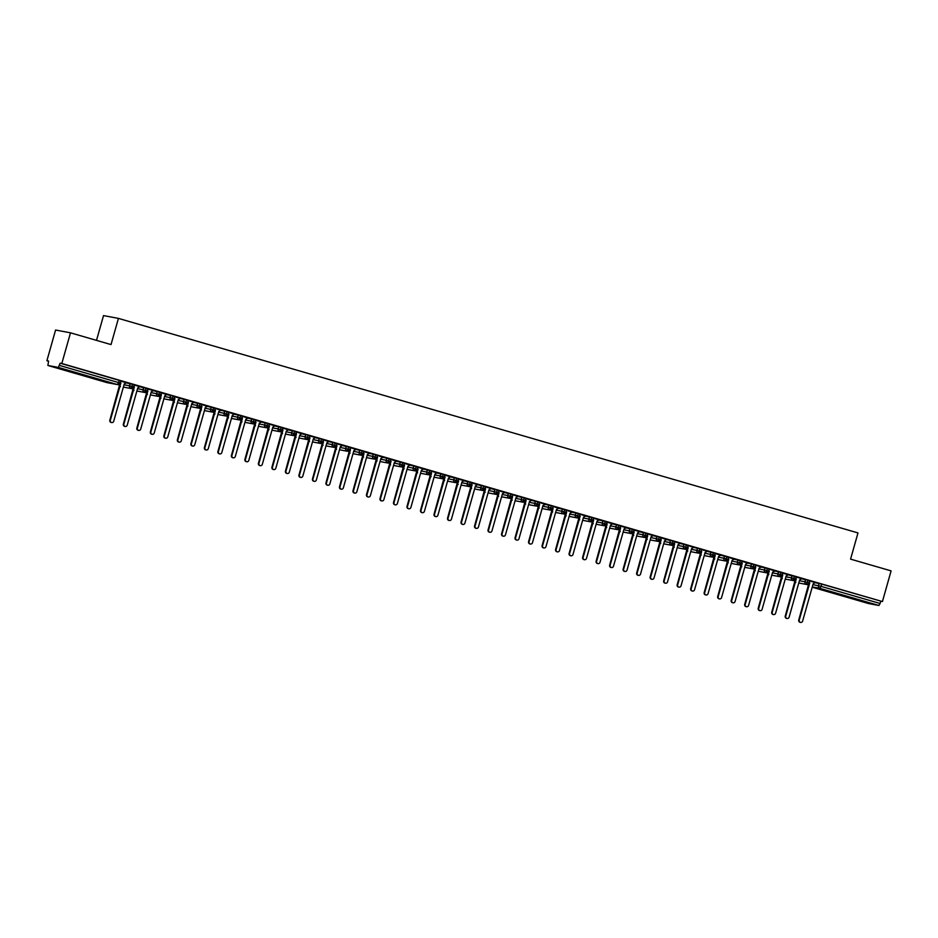 <?xml version="1.0" encoding="UTF-8"?>
<svg xmlns="http://www.w3.org/2000/svg" width="938" height="938" viewBox="0 0 938 938"><rect width="100%" height="100%" fill="white"/><g stroke="black" fill="none" stroke-linecap="round" stroke-linejoin="round"><path stroke-width="1.41" d="M76.295 372.878L62.459 369.244L76.295 372.878M856.382 599.171L842.535 595.536L856.382 599.171M46.9 360.72L48.577 361.036L47.897 365.48L58.355 367.426L60.138 363.194L61.814 363.51L70.502 332.826L55.577 330.035L46.9 360.72L48.53 361.189M96.508 340.377L103.52 315.602L118.434 318.392L857.989 532.925L850.578 559.13L891.1 570.879L882.424 601.563L821.676 584.116L821.043 586.356L880.102 603.486L880.735 601.246M880.102 603.486L878.953 605.491L868.494 603.533L812.202 587.2L868.506 603.533M107.366 382.692A2.181 2.111 -79.4 0 1 106.967 382.61L47.897 365.48L106.967 382.61L117.414 384.568L58.355 367.426M61.814 363.51L882.424 601.563M70.502 332.826L111.024 344.586L118.434 318.392M815.286 582.604L809.576 580.903M815.157 582.686L821.676 584.116M60.138 363.194L120.674 380.805M126.255 382.833L134.181 384.732M126.384 382.763L120.674 381.063M139.762 386.761L147.688 388.649M139.891 386.679L134.181 384.979M153.269 390.677L161.195 392.565M153.398 390.595L147.688 388.895M166.776 394.593L174.703 396.481M166.905 394.511L161.195 392.811M180.284 398.509L188.21 400.409M180.413 398.439L174.703 396.727M193.791 402.425L201.717 404.325M193.92 402.355L188.221 400.655M207.298 406.353L215.224 408.241M207.427 406.271L201.729 404.571M220.805 410.269L228.731 412.157M220.934 410.187L215.236 408.487M234.312 414.186L242.239 416.073M234.441 414.104L228.743 412.403M247.82 418.102L255.746 420.001M247.96 418.031L242.25 416.32M261.327 422.018L269.253 423.917M261.468 421.948L255.757 420.247M274.834 425.946L282.76 427.834M274.975 425.864L269.265 424.164M288.341 429.862L296.267 431.75M288.482 429.78L282.772 428.08M301.848 433.778L309.774 435.666M301.989 433.696L296.279 431.996M315.367 437.694L323.282 439.594M315.496 437.624L309.786 435.912M328.875 441.61L336.789 443.51M329.004 441.54L323.293 439.84M342.382 445.538L350.308 447.426M342.511 445.456L336.801 443.756M355.889 449.454L363.815 451.342M356.018 449.372L350.308 447.672M369.396 453.371L377.322 455.258M369.525 453.3L363.815 451.588M382.903 457.287L390.829 459.186M383.032 457.216L377.322 455.505M396.411 461.203L404.337 463.102M396.54 461.133L390.829 459.432M409.918 465.131L417.844 467.018M410.047 465.049L404.337 463.349M423.425 469.047L431.351 470.935M423.554 468.965L417.844 467.265M436.932 472.963L444.858 474.851M437.061 472.893L431.363 471.181M450.439 476.879L458.365 478.779M450.568 476.809L444.87 475.109M463.947 480.807L471.873 482.695M464.076 480.725L458.377 479.025M477.454 484.723L485.38 486.611M477.583 484.641L471.884 482.941M490.961 488.639L498.887 490.527M491.102 488.557L485.392 486.857M504.468 492.556L512.394 494.455M504.609 492.485L498.899 490.773M517.975 496.472L525.901 498.371M518.116 496.401L512.406 494.701M531.483 500.4L539.409 502.287M531.623 500.317L525.913 498.617M544.99 504.316L552.916 506.203M530.427 544.028L529.947 543.934A1.817 1.759 -79.4 0 1 528.586 541.66L529.079 541.754A1.817 1.759 100.6 0 0 530.427 544.028A1.817 1.759 100.6 0 0 532.456 542.727L542.996 505.465L545.588 504.327L539.42 502.534M558.509 508.232L566.423 510.12M558.638 508.15L552.928 506.45M572.016 512.148L579.93 514.047M572.145 512.078L566.435 510.366M585.523 516.064L593.449 517.964M585.652 515.994L579.942 514.294M599.03 519.992L606.956 521.88M599.159 519.91L593.449 518.21M612.537 523.908L620.464 525.796M612.666 523.826L606.956 522.126M626.045 527.824L633.971 529.712M626.174 527.742L620.464 526.042M639.552 531.74L647.478 533.64M639.681 531.67L633.971 529.958M653.059 535.657L660.985 537.556M653.188 535.586L647.478 533.886M666.566 539.585L674.492 541.472M666.695 539.502L660.985 537.802M680.073 543.501L688 545.388M680.202 543.419L674.504 541.718M693.581 547.417L701.507 549.305M693.71 547.346L688.011 545.635M707.088 551.333L715.014 553.232M707.217 551.263L701.518 549.551M720.595 555.249L728.521 557.149M720.724 555.179L715.026 553.479M734.102 559.177L742.028 561.065M734.243 559.095L728.533 557.395M747.609 563.093L755.536 564.981M747.75 563.011L742.04 561.311M761.117 567.009L769.043 568.897M761.257 566.939L755.547 565.227M774.624 570.925L782.55 572.825M760.061 610.65L759.581 610.556A1.817 1.759 -79.4 0 1 758.221 608.27L758.713 608.363A1.817 1.759 100.6 0 0 760.061 610.65A1.817 1.759 100.6 0 0 762.09 609.348L772.631 572.086L775.222 570.937L769.054 569.155M788.131 574.853L796.057 576.741M788.272 574.771L782.562 573.071M801.65 578.769L809.564 580.657M801.779 578.687L796.069 576.987M799.422 580.716L804.945 581.748A2.181 2.111 -79.4 0 0 806.504 584.456A2.181 2.181 0 0 0 809.013 582.908L808.931 582.897A2.181 2.111 -79.4 0 1 806.504 584.456L798.777 583.014L806.317 584.409L808.099 580.176M785.915 576.788L791.438 577.831A2.181 2.111 -79.4 0 0 792.997 580.54A2.181 2.181 0 0 0 795.506 578.992L795.424 578.981A2.181 2.111 -79.4 0 1 792.997 580.54L785.258 579.098L792.809 580.493L794.592 576.26M772.408 572.872L777.93 573.904A2.181 2.111 -79.4 0 0 779.49 576.624A2.181 2.181 0 0 0 781.999 575.064L781.917 575.064A2.181 2.111 -79.4 0 1 779.49 576.624L771.751 575.182L779.302 576.577L781.084 572.332M758.901 568.956L764.423 569.987A2.181 2.111 -79.4 0 0 765.983 572.708A2.181 2.181 0 0 0 768.492 571.148L768.41 571.148A2.181 2.111 -79.4 0 1 765.983 572.708L758.244 571.254L765.795 572.661L767.577 568.416M744.749 567.326L752.288 568.745L754.07 564.5M731.23 563.41L738.769 564.817L740.563 560.584M718.379 557.195L723.902 558.239A2.181 2.111 -79.4 0 0 725.461 560.947A2.181 2.181 0 0 0 727.958 559.4L727.888 559.388A2.181 2.111 -79.4 0 1 725.461 560.947L717.722 559.505L725.262 560.901L727.056 556.668M704.872 553.279L710.394 554.311A2.181 2.111 -79.4 0 0 711.954 557.031A2.181 2.181 0 0 0 714.451 555.472L714.381 555.472A2.181 2.111 -79.4 0 1 711.954 557.031L704.215 555.589L711.754 556.984L713.548 552.74M691.365 549.363L696.887 550.395A2.181 2.111 -79.4 0 0 698.447 553.115A2.181 2.181 0 0 0 700.944 551.556L700.874 551.556A2.181 2.111 -79.4 0 1 698.447 553.115L690.708 551.661L698.247 553.068L700.041 548.824M677.857 545.447L683.38 546.479A2.181 2.111 -79.4 0 0 684.939 549.187A2.181 2.181 0 0 0 687.437 547.64L687.366 547.628A2.181 2.111 -79.4 0 1 684.939 549.187L677.201 547.745L684.74 549.14L686.534 544.908M664.35 541.531L669.873 542.563A2.181 2.111 -79.4 0 0 671.432 545.271A2.181 2.181 0 0 0 673.93 543.723L673.859 543.712A2.181 2.111 -79.4 0 1 671.432 545.271L663.694 543.829L671.233 545.224L673.027 540.991M650.186 539.901L657.726 541.308L659.52 537.075M637.324 533.687L642.858 534.719A2.181 2.111 -79.4 0 0 644.418 537.439A2.181 2.181 0 0 0 646.915 535.879L646.845 535.879A2.181 2.111 -79.4 0 1 644.418 537.439L636.679 535.985L644.218 537.392L646.012 533.147M623.817 529.771L629.351 530.802A2.181 2.111 -79.4 0 0 630.911 533.523A2.181 2.181 0 0 0 633.408 531.963L633.338 531.963A2.181 2.111 -79.4 0 1 630.911 533.523L623.172 532.069L630.711 533.476L632.505 529.231M610.31 525.855L615.844 526.886A2.181 2.111 -79.4 0 0 617.392 529.595A2.181 2.181 0 0 0 619.901 528.047L619.83 528.035A2.181 2.111 -79.4 0 1 617.392 529.595L609.665 528.153L617.204 529.548L618.998 525.315M596.803 521.938L602.337 522.97A2.181 2.111 -79.4 0 0 603.884 525.679A2.181 2.181 0 0 0 606.394 524.131L606.311 524.119A2.181 2.111 -79.4 0 1 603.884 525.679L596.158 524.236L603.697 525.632L605.479 521.399M583.295 518.011L588.83 519.042A2.181 2.111 -79.4 0 0 590.377 521.763A2.181 2.181 0 0 0 592.886 520.215L592.804 520.203A2.181 2.111 -79.4 0 1 590.377 521.763L582.65 520.32L590.19 521.716L591.972 517.483M569.788 514.094L575.311 515.126A2.181 2.111 -79.4 0 0 576.87 517.846A2.181 2.181 0 0 0 579.379 516.287L579.297 516.287A2.181 2.111 -79.4 0 1 576.87 517.846L569.143 516.392L576.682 517.799L578.465 513.555M555.636 512.465L563.175 513.883L564.957 509.639M542.774 506.262L548.296 507.294A2.181 2.111 -79.4 0 0 549.856 510.002A2.181 2.181 0 0 0 552.365 508.455L552.283 508.443A2.181 2.111 -79.4 0 1 549.856 510.002L542.117 508.56L549.668 509.955L551.45 505.723M529.267 502.346L534.789 503.378A2.181 2.111 -79.4 0 0 536.348 506.086A2.181 2.181 0 0 0 538.858 504.538L538.775 504.527A2.181 2.111 -79.4 0 1 536.348 506.086L528.61 504.644L536.161 506.039L537.943 501.807M515.114 500.716L522.654 502.123L524.436 497.89M502.252 494.502L507.775 495.534A2.181 2.111 -79.4 0 0 509.334 498.254A2.181 2.181 0 0 0 511.843 496.694L511.761 496.694A2.181 2.111 -79.4 0 1 509.334 498.254L501.596 496.8L509.146 498.207L510.929 493.963M488.745 490.586L494.267 491.618A2.181 2.111 -79.4 0 0 495.827 494.326A2.181 2.181 0 0 0 498.324 492.778L498.254 492.767A2.181 2.111 -79.4 0 1 495.827 494.326L488.088 492.884L495.627 494.291L497.421 490.046M474.581 488.956L482.12 490.363L483.914 486.13M461.731 482.742L467.253 483.785A2.181 2.111 -79.4 0 0 468.812 486.494A2.181 2.181 0 0 0 471.31 484.946L471.239 484.934A2.181 2.111 -79.4 0 1 468.812 486.494L461.074 485.052L468.613 486.447L470.407 482.214M448.223 478.826L453.746 479.857A2.181 2.111 -79.4 0 0 455.305 482.578A2.181 2.181 0 0 0 457.803 481.018L457.732 481.018A2.181 2.111 -79.4 0 1 455.305 482.578L447.567 481.135L455.106 482.531L456.9 478.286M434.716 474.909L440.239 475.941A2.181 2.111 -79.4 0 0 441.798 478.661A2.181 2.181 0 0 0 444.295 477.102L444.225 477.102A2.181 2.111 -79.4 0 1 441.798 478.661L434.06 477.208L441.599 478.615L443.393 474.37M421.209 470.993L426.731 472.025A2.181 2.111 -79.4 0 0 428.291 474.734A2.181 2.181 0 0 0 430.788 473.186L430.718 473.174A2.181 2.111 -79.4 0 1 428.291 474.734L420.552 473.291L428.091 474.698L429.885 470.454M407.69 467.077L413.224 468.109A2.181 2.111 -79.4 0 0 414.784 470.817A2.181 2.181 0 0 0 417.281 469.27L417.211 469.258A2.181 2.111 -79.4 0 1 414.784 470.817L407.045 469.375L414.584 470.77L416.378 466.538M393.538 465.447L401.077 466.854L402.871 462.622M380.676 459.233L386.21 460.265A2.181 2.111 -79.4 0 0 387.769 462.985A2.181 2.181 0 0 0 390.267 461.426L390.196 461.426A2.181 2.111 -79.4 0 1 387.769 462.985L380.031 461.543L387.57 462.938L389.364 458.694M367.168 455.317L372.703 456.349A2.181 2.111 -79.4 0 0 374.25 459.069A2.181 2.181 0 0 0 376.759 457.51L376.689 457.51A2.181 2.111 -79.4 0 1 374.25 459.069L366.524 457.615L374.063 459.022L375.857 454.778M353.661 451.401L359.195 452.433A2.181 2.111 -79.4 0 0 360.743 455.141A2.181 2.181 0 0 0 363.252 453.593L363.17 453.582A2.181 2.111 -79.4 0 1 360.743 455.141L353.016 453.699L360.555 455.094L362.338 450.861M340.154 447.485L345.688 448.516A2.181 2.111 -79.4 0 0 347.236 451.225A2.181 2.181 0 0 0 349.745 449.677L349.663 449.665A2.181 2.111 -79.4 0 1 347.236 451.225L339.509 449.783L347.048 451.178L348.83 446.945M326.647 443.557L332.169 444.589A2.181 2.111 -79.4 0 0 333.729 447.309A2.181 2.181 0 0 0 336.238 445.761L336.156 445.749A2.181 2.111 -79.4 0 1 333.729 447.309L326.002 445.867L333.541 447.262L335.323 443.029M313.14 439.641L318.662 440.672A2.181 2.111 -79.4 0 0 320.221 443.393A2.181 2.181 0 0 0 322.731 441.833L322.649 441.833A2.181 2.111 -79.4 0 1 320.221 443.393L312.495 441.939L320.034 443.346L321.816 439.101M298.988 438.011L306.527 439.43L308.309 435.185M285.48 434.095L293.019 435.502L294.802 431.269M272.618 427.892L278.14 428.924A2.181 2.111 -79.4 0 0 279.7 431.632A2.181 2.181 0 0 0 282.209 430.085L282.127 430.073A2.181 2.111 -79.4 0 1 279.7 431.632L271.961 430.19L279.512 431.586L281.294 427.353M259.111 423.964L264.633 424.996A2.181 2.111 -79.4 0 0 266.193 427.716A2.181 2.181 0 0 0 268.702 426.169L268.62 426.157A2.181 2.111 -79.4 0 1 266.193 427.716L258.454 426.274L266.005 427.669L267.787 423.437M245.604 420.048L251.126 421.08A2.181 2.111 -79.4 0 0 252.685 423.8A2.181 2.181 0 0 0 255.183 422.241L255.113 422.241A2.181 2.111 -79.4 0 1 252.685 423.8L244.947 422.346L252.486 423.753L254.28 419.509M232.096 416.132L237.619 417.164A2.181 2.111 -79.4 0 0 239.178 419.884A2.181 2.181 0 0 0 241.676 418.325L241.605 418.325A2.181 2.111 -79.4 0 1 239.178 419.884L231.44 418.43L238.979 419.837L240.773 415.593M217.933 414.502L225.472 415.909L227.266 411.676M205.082 408.3L210.604 409.331A2.181 2.111 -79.4 0 0 212.164 412.04A2.181 2.181 0 0 0 214.661 410.492L214.591 410.481A2.181 2.111 -79.4 0 1 212.164 412.04L204.425 410.598L211.965 411.993L213.758 407.76M191.575 404.372L197.097 405.404A2.181 2.111 -79.4 0 0 198.657 408.124A2.181 2.181 0 0 0 201.154 406.564L201.084 406.564A2.181 2.111 -79.4 0 1 198.657 408.124L190.918 406.682L198.457 408.077L200.251 403.844M178.068 400.456L183.59 401.487A2.181 2.111 -79.4 0 0 185.149 404.208A2.181 2.181 0 0 0 187.647 402.648L187.577 402.648A2.181 2.111 -79.4 0 1 185.149 404.208L177.411 402.754L184.95 404.161L186.744 399.916M164.549 396.54L170.083 397.571A2.181 2.111 -79.4 0 0 171.642 400.28A2.181 2.181 0 0 0 174.14 398.732L174.069 398.72A2.181 2.111 -79.4 0 1 171.642 400.28L163.904 398.838L171.443 400.245L173.237 396M151.041 392.623L156.576 393.655A2.181 2.111 -79.4 0 0 158.135 396.364A2.181 2.181 0 0 0 160.633 394.816L160.562 394.804A2.181 2.111 -79.4 0 1 158.135 396.364L150.397 394.921L157.936 396.317L159.73 392.084M136.889 390.994L144.429 392.401L146.222 388.168M124.027 384.779L129.561 385.811A2.181 2.111 -79.4 0 0 131.109 388.531A2.181 2.181 0 0 0 133.618 386.972L133.548 386.972A2.181 2.111 -79.4 0 1 131.109 388.531L123.382 387.089L130.921 388.484L132.715 384.24M800.583 622.398L800.102 622.304A1.817 1.759 -79.4 0 1 798.754 620.03L799.235 620.124A1.817 1.759 100.6 0 0 800.583 622.398A1.817 1.759 100.6 0 0 802.611 621.097L813.152 583.835L815.345 582.58M798.754 620.03L809.131 582.463M799.235 620.124L809.775 582.861L809.283 581.935M787.076 618.482L786.595 618.388A1.817 1.759 -79.4 0 1 785.247 616.114L785.727 616.207A1.817 1.759 100.6 0 0 787.076 618.482A1.817 1.759 100.6 0 0 789.104 617.181L799.645 579.919L801.826 578.664M785.247 616.114L795.623 578.547M785.727 616.207L796.268 578.945L795.776 578.019M773.569 614.566L773.088 614.472A1.817 1.759 -79.4 0 1 771.728 612.197L772.22 612.28A1.817 1.759 100.6 0 0 773.569 614.566A1.817 1.759 100.6 0 0 775.597 613.264L786.138 576.002L788.319 574.736M771.728 612.197L782.116 574.631M772.22 612.28L782.761 575.017L782.269 574.091M758.221 608.27L768.609 570.714M758.713 608.363L769.254 571.101L768.761 570.175M746.554 606.722L746.073 606.64A1.817 1.759 -79.4 0 1 744.713 604.353L745.206 604.447A1.817 1.759 100.6 0 0 746.554 606.722A1.817 1.759 100.6 0 0 748.583 605.432L759.123 568.158L761.304 566.904M744.713 604.353L755.102 566.798M745.206 604.447L755.747 567.185L755.254 566.259M733.047 602.806L732.566 602.712A1.817 1.759 -79.4 0 1 731.206 600.437L731.699 600.531A1.817 1.759 100.6 0 0 733.047 602.806A1.817 1.759 100.6 0 0 735.075 601.504L745.616 564.242L747.797 562.988M731.206 600.437L741.595 562.87M731.699 600.531L742.239 563.269L741.747 562.343M719.54 598.89L719.059 598.796A1.817 1.759 -79.4 0 1 717.699 596.521L718.191 596.615A1.817 1.759 100.6 0 0 719.54 598.89A1.817 1.759 100.6 0 0 721.568 597.588L732.109 560.326L734.29 559.06M717.699 596.521L728.087 558.954M718.191 596.615L728.732 559.341L728.24 558.427M706.033 594.973L705.552 594.88A1.817 1.759 -79.4 0 1 704.192 592.605L704.684 592.687A1.817 1.759 100.6 0 0 706.033 594.973A1.817 1.759 100.6 0 0 708.061 593.672L718.602 556.41L720.783 555.144M704.192 592.605L714.58 555.038M704.684 592.687L715.225 555.425L714.733 554.499M692.525 591.057L692.045 590.963A1.817 1.759 -79.4 0 1 690.685 588.677L691.177 588.771A1.817 1.759 100.6 0 0 692.525 591.057A1.817 1.759 100.6 0 0 694.554 589.756L705.095 552.494L707.275 551.227M690.685 588.677L701.073 551.122M691.177 588.771L701.718 551.509L701.225 550.583M679.018 587.129L678.537 587.047A1.817 1.759 -79.4 0 1 677.177 584.761L677.658 584.855A1.817 1.759 100.6 0 0 679.018 587.129A1.817 1.759 100.6 0 0 681.035 585.828L691.587 548.566L693.768 547.311M677.177 584.761L687.566 547.206M677.658 584.855L688.211 547.593L687.718 546.666M665.511 583.213L665.03 583.119A1.817 1.759 -79.4 0 1 663.67 580.845L664.151 580.939A1.817 1.759 100.6 0 0 665.511 583.213A1.817 1.759 100.6 0 0 667.528 581.912L678.08 544.65L680.261 543.395M663.67 580.845L674.059 543.278M664.151 580.939L674.703 543.677L674.211 542.75M652.004 579.297L651.511 579.203A1.817 1.759 -79.4 0 1 650.163 576.929L650.644 577.022A1.817 1.759 100.6 0 0 652.004 579.297A1.817 1.759 100.6 0 0 654.02 577.996L664.573 540.734L666.754 539.467M650.163 576.929L660.551 539.362M650.644 577.022L661.196 539.749L660.704 538.834M638.497 575.381L638.004 575.287A1.817 1.759 -79.4 0 1 636.656 573.012L637.137 573.095A1.817 1.759 100.6 0 0 638.497 575.381A1.817 1.759 100.6 0 0 640.513 574.079L651.066 536.817L653.247 535.551M636.656 573.012L647.044 535.446M637.137 573.095L647.689 535.833L647.197 534.906M624.989 571.453L624.497 571.371A1.817 1.759 -79.4 0 1 623.149 569.085L623.629 569.178A1.817 1.759 100.6 0 0 624.989 571.453A1.817 1.759 100.6 0 0 627.006 570.163L637.559 532.901L639.739 531.635M623.149 569.085L633.537 531.529M623.629 569.178L634.182 531.916L633.689 530.99M611.482 567.537L610.99 567.455A1.817 1.759 -79.4 0 1 609.641 565.168L610.122 565.262A1.817 1.759 100.6 0 0 611.482 567.537A1.817 1.759 100.6 0 0 613.499 566.235L624.04 528.973L626.232 527.719M609.641 565.168L620.03 527.613M610.122 565.262L620.663 528L620.17 527.074M597.975 563.621L597.483 563.527A1.817 1.759 -79.4 0 1 596.134 561.252L596.615 561.346A1.817 1.759 100.6 0 0 597.975 563.621A1.817 1.759 100.6 0 0 599.992 562.319L610.532 525.057L612.725 523.803M596.134 561.252L606.511 523.685M596.615 561.346L607.156 524.084L606.663 523.158M584.468 559.705L583.975 559.611A1.817 1.759 -79.4 0 1 582.627 557.336L583.108 557.418A1.817 1.759 100.6 0 0 584.468 559.705A1.817 1.759 100.6 0 0 586.485 558.403L597.025 521.141L599.218 519.875M582.627 557.336L593.004 519.769M583.108 557.418L593.648 520.156L593.156 519.23M570.949 555.788L570.468 555.695A1.817 1.759 -79.4 0 1 569.12 553.42L569.601 553.502A1.817 1.759 100.6 0 0 570.949 555.788A1.817 1.759 100.6 0 0 572.977 554.487L583.518 517.225L585.711 515.959M569.12 553.42L579.496 515.853M569.601 553.502L580.141 516.24L579.649 515.314M557.442 551.861L556.961 551.779A1.817 1.759 -79.4 0 1 555.613 549.492L556.093 549.586A1.817 1.759 100.6 0 0 557.442 551.861A1.817 1.759 100.6 0 0 559.47 550.571L570.011 513.309L572.203 512.042M555.613 549.492L565.989 511.937M556.093 549.586L566.634 512.324L566.142 511.398M543.934 547.944L543.454 547.862A1.817 1.759 -79.4 0 1 542.105 545.576L542.586 545.67A1.817 1.759 100.6 0 0 543.934 547.944A1.817 1.759 100.6 0 0 545.963 546.643L556.504 509.381L558.685 508.126M542.105 545.576L552.482 508.021M542.586 545.67L553.127 508.408L552.634 507.481M528.586 541.66L538.975 504.093M529.079 541.754L539.62 504.492L539.127 503.565M516.92 540.112L516.439 540.018A1.817 1.759 -79.4 0 1 515.079 537.744L515.572 537.826A1.817 1.759 100.6 0 0 516.92 540.112A1.817 1.759 100.6 0 0 518.949 538.811L529.489 501.549L531.67 500.282M515.079 537.744L525.468 500.177M515.572 537.826L526.112 500.564L525.62 499.637M503.413 536.196L502.932 536.102A1.817 1.759 -79.4 0 1 501.572 533.816L502.065 533.91A1.817 1.759 100.6 0 0 503.413 536.196A1.817 1.759 100.6 0 0 505.441 534.894L515.982 497.632L518.163 496.366M501.572 533.816L511.96 496.261M502.065 533.91L512.605 496.648L512.113 495.721M489.906 532.268L489.425 532.186A1.817 1.759 -79.4 0 1 488.065 529.9L488.557 529.993A1.817 1.759 100.6 0 0 489.906 532.268A1.817 1.759 100.6 0 0 491.934 530.978L502.475 493.705L504.656 492.45M488.065 529.9L498.453 492.344M488.557 529.993L499.098 492.731L498.606 491.805M476.398 528.352L475.918 528.258A1.817 1.759 -79.4 0 1 474.558 525.984L475.05 526.077A1.817 1.759 100.6 0 0 476.398 528.352A1.817 1.759 100.6 0 0 478.427 527.05L488.968 489.788L491.149 488.534M474.558 525.984L484.946 488.417M475.05 526.077L485.591 488.815L485.098 487.889M462.891 524.436L462.411 524.342A1.817 1.759 -79.4 0 1 461.05 522.067L461.543 522.161A1.817 1.759 100.6 0 0 462.891 524.436A1.817 1.759 100.6 0 0 464.92 523.134L475.46 485.872L477.641 484.618M461.05 522.067L471.439 484.5M461.543 522.161L472.084 484.899L471.591 483.973M449.384 520.52L448.903 520.426A1.817 1.759 -79.4 0 1 447.543 518.151L448.036 518.233A1.817 1.759 100.6 0 0 449.384 520.52A1.817 1.759 100.6 0 0 451.413 519.218L461.953 481.956L464.134 480.69M447.543 518.151L457.932 480.584M448.036 518.233L458.576 480.971L458.084 480.045M435.877 516.604L435.396 516.51A1.817 1.759 -79.4 0 1 434.036 514.223L434.517 514.317A1.817 1.759 100.6 0 0 435.877 516.604A1.817 1.759 100.6 0 0 437.894 515.302L448.446 478.04L450.627 476.774M434.036 514.223L444.424 476.668M434.517 514.317L445.069 477.055L444.577 476.129M422.37 512.676L421.889 512.594A1.817 1.759 -79.4 0 1 420.529 510.307L421.01 510.401A1.817 1.759 100.6 0 0 422.37 512.676A1.817 1.759 100.6 0 0 424.386 511.386L434.939 474.112L437.12 472.858M420.529 510.307L430.917 472.752M421.01 510.401L431.562 473.139L431.07 472.213M408.862 508.759L408.37 508.666A1.817 1.759 -79.4 0 1 407.022 506.391L407.502 506.485A1.817 1.759 100.6 0 0 408.862 508.759A1.817 1.759 100.6 0 0 410.879 507.458L421.432 470.196L423.613 468.941M407.022 506.391L417.41 468.824M407.502 506.485L418.055 469.223L417.562 468.297M395.355 504.843L394.863 504.75A1.817 1.759 -79.4 0 1 393.514 502.475L393.995 502.569A1.817 1.759 100.6 0 0 395.355 504.843A1.817 1.759 100.6 0 0 397.372 503.542L407.924 466.28L410.105 465.014M393.514 502.475L403.903 464.908M393.995 502.569L404.548 465.295L404.055 464.38M381.848 500.927L381.356 500.833A1.817 1.759 -79.4 0 1 380.007 498.559L380.488 498.641A1.817 1.759 100.6 0 0 381.848 500.927A1.817 1.759 100.6 0 0 383.865 499.626L394.417 462.364L396.598 461.097M380.007 498.559L390.396 460.992M380.488 498.641L391.04 461.379L390.548 460.452M368.341 497.011L367.848 496.917A1.817 1.759 -79.4 0 1 366.5 494.631L366.981 494.725A1.817 1.759 100.6 0 0 368.341 497.011A1.817 1.759 100.6 0 0 370.358 495.71L380.898 458.448L383.091 457.181M366.5 494.631L376.888 457.076M366.981 494.725L377.522 457.463L377.029 456.536M354.834 493.083L354.341 493.001A1.817 1.759 -79.4 0 1 352.993 490.715L353.474 490.809A1.817 1.759 100.6 0 0 354.834 493.083A1.817 1.759 100.6 0 0 356.85 491.782L367.391 454.52L369.584 453.265M352.993 490.715L363.369 453.16M353.474 490.809L364.014 453.546L363.522 452.62M341.326 489.167L340.834 489.073A1.817 1.759 -79.4 0 1 339.486 486.799L339.966 486.892A1.817 1.759 100.6 0 0 341.326 489.167A1.817 1.759 100.6 0 0 343.343 487.866L353.884 450.603L356.077 449.349M339.486 486.799L349.862 449.232M339.966 486.892L350.507 449.63L350.015 448.704M327.808 485.251L327.327 485.157A1.817 1.759 -79.4 0 1 325.978 482.882L326.459 482.976A1.817 1.759 100.6 0 0 327.808 485.251A1.817 1.759 100.6 0 0 329.836 483.949L340.377 446.687L342.569 445.421M325.978 482.882L336.355 445.316M326.459 482.976L337 445.702L336.508 444.788M314.3 481.335L313.82 481.241A1.817 1.759 -79.4 0 1 312.471 478.966L312.952 479.048A1.817 1.759 100.6 0 0 314.3 481.335A1.817 1.759 100.6 0 0 316.329 480.033L326.87 442.771L329.062 441.505M312.471 478.966L322.848 441.399M312.952 479.048L323.493 441.786L323 440.86M300.793 477.407L300.312 477.325A1.817 1.759 -79.4 0 1 298.964 475.038L299.445 475.132A1.817 1.759 100.6 0 0 300.793 477.407A1.817 1.759 100.6 0 0 302.822 476.117L313.362 438.855L315.543 437.589M298.964 475.038L309.341 437.483M299.445 475.132L309.986 437.87L309.493 436.944M287.286 473.491L286.805 473.409A1.817 1.759 -79.4 0 1 285.445 471.122L285.938 471.216A1.817 1.759 100.6 0 0 287.286 473.491A1.817 1.759 100.6 0 0 289.314 472.189L299.855 434.927L302.036 433.673M285.445 471.122L295.833 433.567M285.938 471.216L296.478 433.954L295.986 433.028M273.779 469.575L273.298 469.481A1.817 1.759 -79.4 0 1 271.938 467.206L272.43 467.3A1.817 1.759 100.6 0 0 273.779 469.575A1.817 1.759 100.6 0 0 275.807 468.273L286.348 431.011L288.529 429.756M271.938 467.206L282.326 429.639M272.43 467.3L282.971 430.038L282.479 429.112M260.272 465.658L259.791 465.565A1.817 1.759 -79.4 0 1 258.431 463.29L258.923 463.372A1.817 1.759 100.6 0 0 260.272 465.658A1.817 1.759 100.6 0 0 262.3 464.357L272.841 427.095L275.022 425.829M258.431 463.29L268.819 425.723M258.923 463.372L269.464 426.11L268.972 425.184M246.764 461.742L246.284 461.648A1.817 1.759 -79.4 0 1 244.924 459.374L245.416 459.456A1.817 1.759 100.6 0 0 246.764 461.742A1.817 1.759 100.6 0 0 248.793 460.441L259.334 423.179L261.514 421.912M244.924 459.374L255.312 421.807M245.416 459.456L255.957 422.194L255.464 421.268M233.257 457.814L232.776 457.732A1.817 1.759 -79.4 0 1 231.416 455.446L231.909 455.54A1.817 1.759 100.6 0 0 233.257 457.814A1.817 1.759 100.6 0 0 235.286 456.525L245.826 419.263L248.007 417.996M231.416 455.446L241.805 417.891M231.909 455.54L242.45 418.278L241.957 417.351M219.75 453.898L219.269 453.816A1.817 1.759 -79.4 0 1 217.909 451.53L218.402 451.624A1.817 1.759 100.6 0 0 219.75 453.898A1.817 1.759 100.6 0 0 221.778 452.597L232.319 415.335L234.5 414.08M217.909 451.53L228.297 413.975M218.402 451.624L228.942 414.362L228.45 413.435M206.243 449.982L205.762 449.888A1.817 1.759 -79.4 0 1 204.402 447.614L204.894 447.707A1.817 1.759 100.6 0 0 206.243 449.982A1.817 1.759 100.6 0 0 208.271 448.681L218.812 411.419L220.993 410.164M204.402 447.614L214.79 410.047M204.894 447.707L215.435 410.445L214.943 409.519M192.736 446.066L192.255 445.972A1.817 1.759 -79.4 0 1 190.895 443.697L191.375 443.78A1.817 1.759 100.6 0 0 192.736 446.066A1.817 1.759 100.6 0 0 194.752 444.764L205.305 407.502L207.486 406.236M190.895 443.697L201.283 406.131M191.375 443.78L201.928 406.517L201.436 405.591M179.228 442.15L178.748 442.056A1.817 1.759 -79.4 0 1 177.388 439.77L177.868 439.863A1.817 1.759 100.6 0 0 179.228 442.15A1.817 1.759 100.6 0 0 181.245 440.848L191.798 403.586L193.978 402.32M177.388 439.77L187.776 402.214M177.868 439.863L188.421 402.601L187.928 401.675M165.721 438.222L165.229 438.14A1.817 1.759 -79.4 0 1 163.88 435.853L164.361 435.947A1.817 1.759 100.6 0 0 165.721 438.222A1.817 1.759 100.6 0 0 167.738 436.932L178.29 399.658L180.471 398.404M163.88 435.853L174.269 398.298M164.361 435.947L174.914 398.685L174.421 397.759M152.214 434.306L151.722 434.212A1.817 1.759 -79.4 0 1 150.373 431.937L150.854 432.031A1.817 1.759 100.6 0 0 152.214 434.306A1.817 1.759 100.6 0 0 154.231 433.004L164.783 395.742L166.964 394.488M150.373 431.937L160.761 394.37M150.854 432.031L161.406 394.769L160.914 393.843M138.707 430.39L138.214 430.296A1.817 1.759 -79.4 0 1 136.866 428.021L137.347 428.115A1.817 1.759 100.6 0 0 138.707 430.39A1.817 1.759 100.6 0 0 140.723 429.088L151.276 391.826L153.457 390.571M136.866 428.021L147.254 390.454M137.347 428.115L147.899 390.853L147.407 389.927M125.2 426.473L124.707 426.38A1.817 1.759 -79.4 0 1 123.359 424.105L123.839 424.187A1.817 1.759 100.6 0 0 125.2 426.473A1.817 1.759 100.6 0 0 127.216 425.172L137.757 387.91L139.95 386.644M123.359 424.105L133.747 386.538M123.839 424.187L134.38 386.925L133.888 385.999M111.692 422.557L111.2 422.463A1.817 1.759 -79.4 0 1 109.852 420.177L110.332 420.271A1.817 1.759 100.6 0 0 111.692 422.557A1.817 1.759 100.6 0 0 113.709 421.256L124.25 383.994L126.442 382.727M109.852 420.177L120.228 382.622M110.332 420.271L120.873 383.009L120.381 382.083M878.953 605.491L819.894 588.349L812.285 586.93M812.929 584.632L821.043 586.356L819.894 588.349A2.181 2.111 -79.4 0 1 818.452 585.664L819.097 583.424M59.504 365.433L118.563 382.563L119.196 380.324M106.955 382.61A2.181 2.181 0 0 0 107.167 382.657L117.602 384.615A2.181 2.181 0 0 0 120.111 383.056L120.029 383.056A2.181 2.111 -79.4 0 1 117.414 384.568L118.563 382.563L120.111 383.056L120.744 380.816M809.646 580.669L809.013 582.908L804.945 581.748L805.59 579.508M807.853 584.28A2.181 2.181 0 0 0 808.439 585.781A2.181 2.111 -79.4 0 1 807.935 584.245M796.139 576.741L795.506 578.992L791.438 577.82L792.082 575.58M782.632 572.825L781.999 575.064L777.93 573.904L778.563 571.664M769.125 568.909L768.492 571.148L764.423 569.987L765.056 567.748M745.393 565.039L750.916 566.071L751.549 563.832M731.886 561.123L737.409 562.155L738.042 559.904M728.603 557.149L727.958 559.4L723.902 558.227L724.535 555.988M715.084 553.232L714.451 555.472L710.394 554.311L711.027 552.072M701.577 549.316L700.944 551.556L696.887 550.395L697.52 548.155M688.07 545.4L687.437 547.64L683.38 546.479L684.013 544.239M674.563 541.484L673.93 543.723L669.873 542.563L670.506 540.311M650.831 537.603L656.365 538.635L656.999 536.395M647.548 533.64L646.915 535.879L642.858 534.719L643.491 532.479M634.041 529.724L633.408 531.963L629.351 530.802L629.984 528.563M620.534 525.808L619.901 528.047L615.844 526.886L616.477 524.647M607.027 521.891L606.394 524.131L602.337 522.97L602.97 520.719M593.519 517.964L592.886 520.215L588.83 519.042L589.463 516.803M575.311 515.126L575.955 512.887M556.281 510.178L561.803 511.21L562.448 508.971M552.998 506.215L552.365 508.455L548.296 507.294L548.941 505.054M539.491 502.299L538.858 504.538L534.789 503.378L535.422 501.127M515.759 498.418L521.282 499.45L521.915 497.21M512.476 494.455L511.843 496.694L507.775 495.534L508.408 493.294M498.969 490.539L498.324 492.778L494.267 491.618L494.901 489.378M475.238 486.67L480.76 487.701L481.393 485.462M471.943 482.695L471.31 484.946L467.253 483.774L467.886 481.534M458.436 478.779L457.803 481.018L453.746 479.857L454.379 477.618M444.929 474.863L444.295 477.102L440.239 475.941L440.872 473.702M431.421 470.946L430.788 473.186L426.731 472.025L427.365 469.786M417.914 467.03L417.281 469.27L413.224 468.109L413.857 465.858M394.183 463.149L399.717 464.193L400.35 461.942M390.9 459.186L390.267 461.426L386.21 460.265L386.843 458.025M377.393 455.27L376.759 457.51L372.703 456.349L373.336 454.109M363.885 451.354L363.252 453.593L359.195 452.433L359.829 450.193M350.378 447.438L349.745 449.677L345.688 448.516L346.321 446.265M336.871 443.51L336.238 445.761L332.181 444.589L332.814 442.349M323.364 439.594L322.731 441.833L318.662 440.672L319.307 438.433M299.632 435.724L305.155 436.756L305.8 434.517M286.125 431.808L291.648 432.84L292.281 430.601M282.842 427.845L282.209 430.085L278.14 428.924L278.774 426.673M269.335 423.917L268.702 426.169L264.633 424.996L265.266 422.757M255.828 420.001L255.183 422.241L251.126 421.08L251.759 418.84M242.321 416.085L241.676 418.325L237.619 417.164L238.252 414.924M218.589 412.216L224.112 413.248L224.745 411.008M215.294 408.253L214.661 410.492L210.604 409.331L211.238 407.08M201.787 404.325L201.154 406.564L197.097 405.404L197.73 403.164M188.28 400.409L187.647 402.648L183.59 401.487L184.223 399.248M174.773 396.493L174.14 398.732L170.083 397.571L170.716 395.332M161.266 392.576L160.633 394.816L156.576 393.655L157.209 391.416M137.534 388.695L143.068 389.739L143.702 387.488M134.251 384.732L133.618 386.972L129.561 385.811L130.194 383.572M794.943 581.83A2.181 2.111 -79.4 0 1 794.427 580.329M781.436 577.914A2.181 2.111 -79.4 0 1 780.92 576.401M767.929 573.997A2.181 2.111 -79.4 0 1 767.413 572.485M744.737 567.338L752.475 568.78A2.181 2.111 -79.4 0 0 754.902 567.22L750.916 566.071A2.181 2.111 -79.4 0 0 752.475 568.78A2.181 2.181 0 0 0 754.984 567.232L755.618 564.993M754.422 570.081A2.181 2.111 -79.4 0 1 753.906 568.569M731.23 563.421L738.968 564.864A2.181 2.111 -79.4 0 0 741.395 563.304L737.409 562.155A2.181 2.111 -79.4 0 0 738.968 564.864A2.181 2.181 0 0 0 741.466 563.316L742.11 561.076M740.914 566.165A2.181 2.111 -79.4 0 1 740.387 564.653M727.407 562.237A2.181 2.111 -79.4 0 1 726.88 560.725M713.888 558.321A2.181 2.111 -79.4 0 1 713.372 556.809M700.381 554.405A2.181 2.111 -79.4 0 1 699.865 552.892M686.874 550.489A2.181 2.111 -79.4 0 1 686.358 548.976M673.367 546.573A2.181 2.111 -79.4 0 1 672.851 545.06M650.186 539.913L657.925 541.355A2.181 2.111 -79.4 0 0 660.352 539.796L656.365 538.635A2.181 2.111 -79.4 0 0 657.925 541.355A2.181 2.181 0 0 0 660.422 539.807L661.056 537.556M659.86 542.645A2.181 2.111 -79.4 0 1 659.344 541.132M646.352 538.729A2.181 2.111 -79.4 0 1 645.836 537.216M632.845 534.812A2.181 2.111 -79.4 0 1 632.329 533.3M619.338 530.896A2.181 2.111 -79.4 0 1 618.822 529.384M605.831 526.968A2.181 2.111 -79.4 0 1 605.315 525.468M592.324 523.052A2.181 2.111 -79.4 0 1 591.808 521.54M580.012 514.047L579.379 516.287L575.322 515.126M578.816 519.136A2.181 2.111 -79.4 0 1 578.3 517.624M555.636 512.476L563.363 513.93A2.181 2.111 -79.4 0 0 565.79 512.371L561.803 511.21A2.181 2.111 -79.4 0 0 563.363 513.93A2.181 2.181 0 0 0 565.872 512.371L566.505 510.131M565.309 515.22A2.181 2.111 -79.4 0 1 564.793 513.707M551.802 511.304A2.181 2.111 -79.4 0 1 551.286 509.791M538.295 507.376A2.181 2.111 -79.4 0 1 537.779 505.875M515.103 500.728L522.841 502.17A2.181 2.111 -79.4 0 0 525.268 500.611L521.282 499.45A2.181 2.111 -79.4 0 0 522.841 502.17A2.181 2.181 0 0 0 525.35 500.611L525.984 498.371M524.788 503.46A2.181 2.111 -79.4 0 1 524.272 501.947M511.28 499.544A2.181 2.111 -79.4 0 1 510.764 498.031M497.773 495.627A2.181 2.111 -79.4 0 1 497.246 494.115M474.581 488.968L482.32 490.41A2.181 2.111 -79.4 0 0 484.747 488.85L480.76 487.701A2.181 2.111 -79.4 0 0 482.32 490.41A2.181 2.181 0 0 0 484.817 488.862L485.462 486.623M484.266 491.711A2.181 2.111 -79.4 0 1 483.738 490.199M470.747 487.783A2.181 2.111 -79.4 0 1 470.231 486.283M457.24 483.867A2.181 2.111 -79.4 0 1 456.724 482.355M443.733 479.951A2.181 2.111 -79.4 0 1 443.217 478.439M430.225 476.035A2.181 2.111 -79.4 0 1 429.71 474.522M416.718 472.119A2.181 2.111 -79.4 0 1 416.202 470.606M393.538 465.459L401.276 466.901A2.181 2.111 -79.4 0 0 403.703 465.342L399.717 464.181A2.181 2.111 -79.4 0 0 401.276 466.901A2.181 2.181 0 0 0 403.774 465.354L404.407 463.102M403.211 468.191A2.181 2.111 -79.4 0 1 402.695 466.678M389.704 464.275A2.181 2.111 -79.4 0 1 389.188 462.762M376.197 460.359A2.181 2.111 -79.4 0 1 375.681 458.846M362.689 456.443A2.181 2.111 -79.4 0 1 362.174 454.93M349.182 452.526A2.181 2.111 -79.4 0 1 348.666 451.014M335.675 448.599A2.181 2.111 -79.4 0 1 335.159 447.086M322.168 444.682A2.181 2.111 -79.4 0 1 321.652 443.17M298.976 438.023L306.714 439.476A2.181 2.111 -79.4 0 0 309.141 437.917L305.155 436.756A2.181 2.111 -79.4 0 0 306.714 439.476A2.181 2.181 0 0 0 309.223 437.917L309.857 435.678M308.661 440.766A2.181 2.111 -79.4 0 1 308.145 439.254M285.469 434.106L293.207 435.549A2.181 2.111 -79.4 0 0 295.634 433.989L291.648 432.84A2.181 2.111 -79.4 0 0 293.207 435.549A2.181 2.181 0 0 0 295.716 434.001L296.349 431.761M295.153 436.85A2.181 2.111 -79.4 0 1 294.638 435.338M281.646 432.922A2.181 2.111 -79.4 0 1 281.13 431.421M268.139 429.006A2.181 2.111 -79.4 0 1 267.623 427.494M254.632 425.09A2.181 2.111 -79.4 0 1 254.104 423.577M241.125 421.174A2.181 2.111 -79.4 0 1 240.597 419.661M217.933 414.514L225.671 415.956A2.181 2.111 -79.4 0 0 228.098 414.397L224.112 413.248A2.181 2.111 -79.4 0 0 225.671 415.956A2.181 2.181 0 0 0 228.169 414.408L228.802 412.169M227.606 417.258A2.181 2.111 -79.4 0 1 227.09 415.745M214.099 413.33A2.181 2.111 -79.4 0 1 213.583 411.829M200.591 409.414A2.181 2.111 -79.4 0 1 200.075 407.901M187.084 405.497A2.181 2.111 -79.4 0 1 186.568 403.985M173.577 401.581A2.181 2.111 -79.4 0 1 173.061 400.069M160.07 397.665A2.181 2.111 -79.4 0 1 159.554 396.153M136.889 391.005L144.628 392.447A2.181 2.111 -79.4 0 0 147.055 390.888L143.068 389.727A2.181 2.111 -79.4 0 0 144.628 392.447A2.181 2.181 0 0 0 147.125 390.9L147.758 388.649M146.562 393.737A2.181 2.111 -79.4 0 1 146.047 392.236M133.055 389.821A2.181 2.111 -79.4 0 1 132.539 388.309M119.548 385.905A2.181 2.111 -79.4 0 1 119.032 384.392M794.427 579.79C793.712 579.93 794.181 580.821 795.858 582.463M780.92 575.862C780.205 576.014 780.674 576.905 782.351 578.535M767.413 571.946C766.698 572.086 767.167 572.977 768.843 574.619M753.906 568.029C753.191 568.17 753.66 569.061 755.325 570.703M740.399 564.113C739.672 564.254 740.152 565.145 741.817 566.787M726.891 560.197C726.164 560.338 726.645 561.229 728.31 562.859M713.384 556.269C712.657 556.422 713.138 557.313 714.803 558.942M699.877 552.353C699.15 552.494 699.631 553.385 701.296 555.026M686.37 548.437C685.643 548.578 686.124 549.469 687.789 551.11M672.863 544.521C672.136 544.661 672.616 545.553 674.281 547.194M659.355 540.605C658.628 540.745 659.109 541.636 660.774 543.266M645.848 536.677C645.121 536.829 645.59 537.709 647.267 539.35M632.341 532.761C631.614 532.901 632.083 533.792 633.76 535.434M618.834 528.844C618.107 528.985 618.576 529.876 620.253 531.518M605.327 524.928C604.6 525.069 605.069 525.96 606.745 527.602M591.819 521.012C591.092 521.153 591.561 522.044 593.238 523.674M578.312 517.084C577.585 517.225 578.054 518.116 579.731 519.758M564.793 513.168C564.078 513.309 564.547 514.2 566.224 515.841M551.286 509.252C550.571 509.393 551.04 510.284 552.716 511.925M537.779 505.336C537.064 505.476 537.533 506.368 539.209 508.009M524.272 501.408C523.556 501.56 524.025 502.451 525.702 504.081M510.764 497.492C510.049 497.632 510.518 498.524 512.183 500.165M497.257 493.576C496.53 493.716 497.011 494.607 498.676 496.249M483.75 489.659C483.023 489.8 483.504 490.691 485.169 492.333M470.243 485.743C469.516 485.884 469.997 486.775 471.662 488.417M456.736 481.815C456.009 481.968 456.489 482.859 458.154 484.489M443.228 477.899C442.502 478.04 442.982 478.931 444.647 480.573M429.721 473.983C428.994 474.124 429.475 475.015 431.14 476.656M416.214 470.067C415.487 470.208 415.968 471.099 417.633 472.74M402.707 466.151C401.98 466.292 402.449 467.183 404.126 468.812M389.2 462.223C388.473 462.375 388.942 463.266 390.618 464.896M375.692 458.307C374.966 458.448 375.435 459.339 377.111 460.98M362.185 454.391C361.458 454.531 361.927 455.422 363.604 457.064M348.678 450.475C347.951 450.615 348.42 451.506 350.097 453.148M335.171 446.558C334.444 446.699 334.913 447.59 336.59 449.22M321.652 442.63C320.937 442.783 321.406 443.662 323.082 445.304M308.145 438.714C307.43 438.855 307.899 439.746 309.575 441.388M294.638 434.798C293.922 434.939 294.391 435.83 296.068 437.471M281.13 430.882C280.415 431.023 280.884 431.914 282.561 433.555M267.623 426.966C266.908 427.107 267.377 427.998 269.042 429.627M254.116 423.038C253.389 423.179 253.87 424.07 255.535 425.711M240.609 419.122C239.882 419.263 240.363 420.154 242.027 421.795M227.102 415.206C226.375 415.346 226.855 416.238 228.52 417.879M213.594 411.29C212.867 411.43 213.348 412.321 215.013 413.963M200.087 407.362C199.36 407.514 199.841 408.405 201.506 410.035M186.58 403.446C185.853 403.586 186.334 404.477 187.999 406.119M173.073 399.529C172.346 399.67 172.827 400.561 174.491 402.203M159.566 395.613C158.839 395.754 159.308 396.645 160.984 398.287M146.058 391.697C145.331 391.838 145.8 392.729 147.477 394.359M132.551 387.769C131.824 387.922 132.293 388.813 133.97 390.443M119.044 383.853C118.317 383.994 118.786 384.885 120.463 386.526"/></g></svg>
